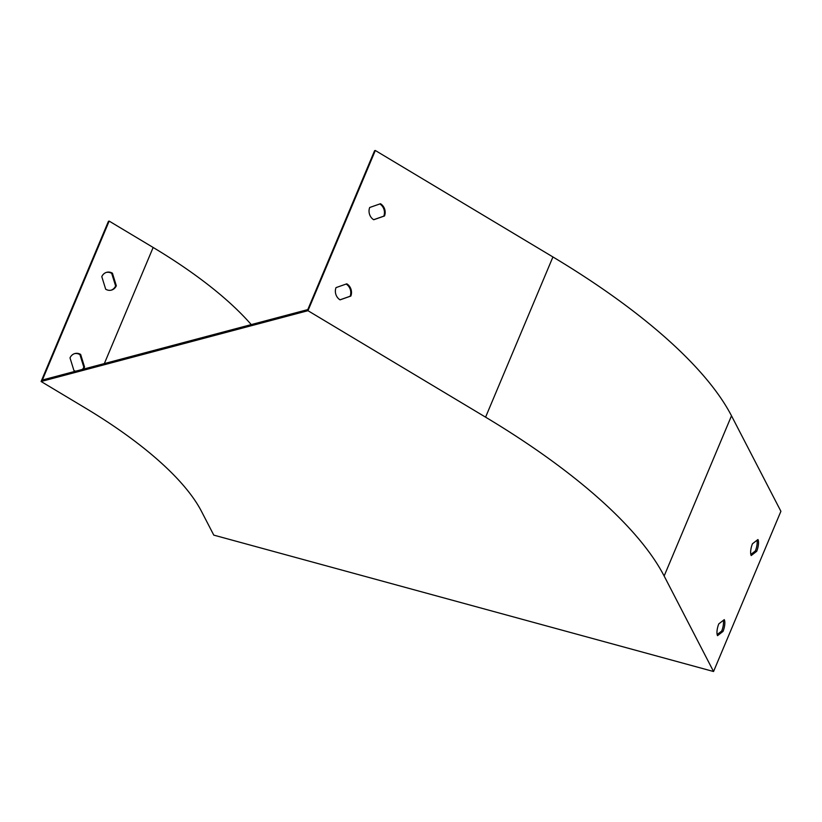 <?xml version="1.0" encoding="UTF-8"?>
<svg xmlns="http://www.w3.org/2000/svg" width="822" height="822" viewBox="0 0 822 822"><rect width="100%" height="100%" fill="white"/><g stroke="black" fill="none" stroke-linecap="round" stroke-linejoin="round"><path stroke-width="1.23" d="M757.946 539.53L752.469 543.763A9.217 3.216 105.3 0 0 751.205 555.549L756.682 551.326A9.217 3.216 105.3 0 0 757.946 539.53M724.274 619.634L718.798 623.867A9.217 3.216 105.3 0 0 717.534 635.663L723.011 631.43A9.217 3.216 105.3 0 0 724.274 619.634M664.145 576.017L713.547 671.512L213.782 535.122L201.544 511.469A276.387 91.828 -157.2 0 0 85.087 407.866L41.1 381.5L307.962 310.695L485.586 417.165A423.803 140.798 22.8 0 1 664.145 576.017L731.498 415.809L780.9 511.305L713.547 671.512M106.346 272.411A9.217 7.984 -104.9 0 1 111.71 273.387L115.604 285.953A9.217 7.984 -104.9 0 1 111.062 290.197M74.566 353.645A9.217 7.984 -104.9 0 1 79.929 354.631L83.834 367.198A9.217 7.984 -104.9 0 1 82.406 369.397M251.255 324.608A277.867 92.311 -157.2 0 0 153.149 247.463L109.162 221.097L108.453 221.282L41.1 381.5M109.162 221.097L42.354 380.031L307.788 309.606L374.596 150.673L375.315 150.488L307.962 310.695M346.802 283.826L336.034 287.608A9.217 7.984 75.1 0 0 340.061 299.845L350.83 296.074A9.217 7.984 75.1 0 0 346.802 283.826M380.473 203.722L369.705 207.493A9.217 7.984 75.1 0 0 373.733 219.741L384.501 215.97A9.217 7.984 75.1 0 0 380.473 203.722M375.315 150.488L552.929 256.957A423.803 140.798 22.8 0 1 731.498 415.809M750.835 554.449L755.346 550.956A9.217 3.216 105.3 0 0 756.99 540.27M717.164 634.553L721.675 631.07A9.217 3.216 105.3 0 0 723.309 620.374M340 299.814L350.121 296.259A9.217 7.984 75.1 0 0 346.144 284.052M373.671 219.7L383.792 216.155A9.217 7.984 75.1 0 0 379.826 203.948M101.794 276.654A9.217 7.984 -104.9 0 1 106.696 272.308A9.217 7.984 -104.9 0 1 112.429 273.202L116.323 285.758A9.217 7.984 -104.9 0 1 111.422 290.115A9.217 7.984 -104.9 0 1 105.689 289.221L101.794 276.654M75.562 371.215A9.217 7.984 -104.9 0 1 73.908 370.465L70.014 357.899A9.217 7.984 -104.9 0 1 74.915 353.542A9.217 7.984 -104.9 0 1 80.648 354.436L84.543 367.002A9.217 7.984 -104.9 0 1 83.114 369.212M721.675 631.07L723.011 631.43M755.346 550.956L756.682 551.326M383.792 216.155L384.501 215.97M350.121 296.259L350.83 296.074M80.648 354.436L79.929 354.631M84.543 367.002L83.834 367.198M112.429 273.202L111.71 273.387M116.323 285.758L115.604 285.953M552.929 256.957L485.586 417.165M153.149 247.463L104.343 363.581"/></g></svg>
